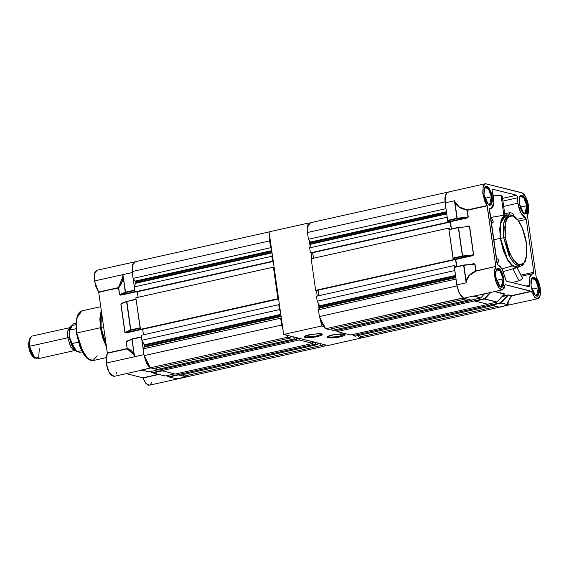 <?xml version="1.0" encoding="UTF-8"?>
<svg xmlns="http://www.w3.org/2000/svg" width="569" height="569" viewBox="0 0 569 569"><rect width="100%" height="100%" fill="white"/><g stroke="black" fill="none" stroke-linecap="round" stroke-linejoin="round"><path stroke-width="0.85" d="M497.519 264.571L498.757 259.67L496.282 258.241L498.757 259.67L498.167 261.726M500.322 238.375L493.657 239.784L500.322 238.375L503.409 251.071L508.437 261.441L511.901 265.481L514.22 267.032L516.432 267.586L518.459 267.131L519.483 266.441L517.69 267.43L512.676 266.1L507.456 259.884L500.322 238.375L500.564 222.173L505.99 214.897L508.032 215.032L505.749 214.947L503.842 215.9L502.235 217.835L500.99 220.665L499.753 228.553L500.322 238.375M502.235 196.092L501.047 195.373L493.316 195.21L501.047 195.373L503.871 215.246L501.047 195.373L502.242 196.134L504.938 215.068M517.641 197.827L502.946 201.099L517.641 197.827L517.89 203.225L517.591 197.002L516.631 195.21L517.641 197.827M489.482 208.979L497.356 264.293L502.406 269.685L506.154 281.029L529.22 286.833L529.575 285.311L526.097 286.079L529.575 285.311L529.675 277.452L532.25 273.803L533.658 273.632L533.779 272.295L520.998 275.147L533.779 272.295L526.254 219.399L518.764 221.064L526.254 219.399L525.863 218.133L525.272 217.5L517.434 219.25L525.272 217.5L520.813 212.742L517.89 203.225L503.7 206.383L517.89 203.225L519.013 208.261L520.813 212.742L523.011 215.985L525.272 217.5L526.254 219.399L533.779 272.295L533.43 273.824L531.304 274.265L529.903 276.605L529.22 286.833L506.303 281.1L502.406 269.685L500.208 266.441L497.946 264.926L496.965 263.034L489.44 210.132L489.674 208.667L491.844 208.218L493.238 206.063L493.899 202.45L493.743 197.884L492.32 191.454L493.878 202.756L490.969 208.631M500.564 238.432L507.42 259.272L512.463 265.417L517.335 266.918L515.258 266.868L513.032 265.83L508.508 261L504.454 253.155L501.488 243.496L500.564 238.432L503.714 237.735L500.564 238.432L499.98 231.106L500.4 224.655L502.441 218.34L504.013 216.455L505.877 215.516L500.756 222.785L500.564 238.432M517.335 266.918L520.486 266.214L515.606 264.713L510.571 258.568L503.714 237.735L505.258 237.622L507.854 248.632L512.669 258.916L516.595 263.383L520.585 264.926L522.883 264.087L524.689 261.939L526.638 255.275L526.73 246.164L524.967 235.964L523.018 229.819L520.123 223.56L517.698 219.904L515.023 217.173L512.32 215.765L509.831 215.871L507.761 217.401L505.692 221.697L504.795 227.152L505.258 237.622L505.272 223.446L507.761 217.401L512.32 215.765L517.698 219.904L522.157 227.7L526.474 243.006L526.346 257.11L523.857 263.155L519.298 264.791L513.921 260.659L509.461 252.864L505.258 237.622L503.714 237.735L508.899 255.41L514.412 263.66L520.486 266.214L522.783 265.062L525.4 261.185L526.773 255.495L526.474 243.006L525.564 238.062L522.783 228.923L519.476 222.173L515.621 217.28L512.619 215.231L509.035 214.812L505.329 218.098L503.48 224.399L503.714 237.735L503.906 222.081L509.035 214.812L505.884 215.516M499.838 286.57L502.704 285.41L503.11 278.895L503.878 278.838L503.366 285.951L500.087 286.783L495.677 276.776L496.246 269.55L500.407 269.777L503.878 278.838L503.11 278.895L499.98 270.538L496.097 269.877L497.256 268.959L500.713 271.626L503.11 278.895L496.474 280.375L503.11 278.895L501.253 286.897L499.81 286.556M535.18 295.46L538.046 294.301L538.452 287.793L539.22 287.736L538.708 294.849L535.429 295.674L531.026 285.674L531.595 278.447L535.756 278.668L539.22 287.736L538.452 287.793L535.322 279.429L531.439 278.767L532.598 277.85L536.062 280.517L538.452 287.793L531.816 289.265L538.452 287.793L536.595 295.788L535.152 295.446M526.766 205.708L523.644 197.343L519.76 196.682L520.919 195.772L524.376 198.439L526.766 205.708L520.137 207.187L526.766 205.708L524.91 213.702L523.473 213.368L526.368 212.216L526.766 205.708L527.541 205.651L526.766 205.708M519.341 203.588L519.91 196.362L524.07 196.589L527.541 205.651L527.029 212.763L523.75 213.588L519.341 203.588L519.277 198.474L520.621 195.43L521.311 195.082L522.911 195.487L524.59 197.279L526.097 200.188L527.541 205.651L527.598 210.765L526.261 213.809L524.796 214.143L522.292 211.96L520.784 209.051L519.341 203.588M484.411 187.798L485.577 186.874L489.034 189.541L491.424 196.81L492.192 196.76L491.68 203.873L488.408 204.698L483.999 194.698L484.568 187.471L488.728 187.692L492.192 196.76L491.424 196.81L488.302 188.453L484.418 187.791M457.177 218.645L447.831 220.729L450.235 221.334L467.071 217.586L457.177 218.645L454.496 200.765L455.136 202.372L459.418 207.059L467.199 209.94L487.05 205.523L482.74 192.557L483.202 186.49L485.428 183.737L521.737 192.649L525.877 197.073L528.594 205.914L527.456 215.687L528.75 211.782L528.594 205.914L527.548 201.241L524.888 195.387L522.776 193.133L485.57 183.702L484.155 184.569L483.166 186.625L482.811 193.332L484.653 201.042L487.171 205.836L467.113 210.295L460.954 208.247L457.803 206.22L455.627 203.78L454.496 200.765L457.192 218.624L456.985 218.268L447.632 220.352L447.831 220.729L457.177 218.645L467.071 217.586L468.081 217.066L457.206 218.368M499.995 307.111L508.373 305.012L507.712 303.448L508.238 301.513L511.616 295.873L531.467 291.449L505.18 284.671L531.311 291.243L511.46 295.667L508.352 294.92L502.413 296.157L508.544 294.927L511.46 295.667L531.311 291.243L534.682 297.217L536.453 298.547L538.779 298.156L539.881 296.349L540.472 293.512L540.273 287.999L538.715 281.783L536.169 276.911L540.273 287.999L540.187 295.304L537.79 298.697L534.511 297.032L531.467 291.449L511.46 295.667L507.982 301.534L507.484 303.512L507.804 304.728L500.649 302.736L501.012 303.014L508.38 295.027L507.335 295.482L500.649 302.736L508.373 305.012L501.012 303.014L508.38 295.027L511.616 295.873L508.238 301.513L507.996 304.635L508.373 305.012L500.649 302.736L491.296 304.82L491.495 305.197L500.841 303.113L491.495 305.197L499.027 307.096L508.373 305.012L507.804 304.728L507.982 301.534L511.46 295.667L508.38 295.027L501.922 296.691L507.335 295.482L507.143 295.105L507.335 295.482L500.649 302.736L491.296 304.82L499.027 307.096L537.797 298.697M488.152 204.484L491.026 203.325L491.424 196.81L484.795 198.289L491.424 196.81L489.568 204.812L488.131 204.47M458.415 227.308L448.962 229.698L458.315 227.614L462.547 256.384L458.522 227.586L469.411 226.412L458.315 227.614L469.411 226.412L473.451 254.798L462.576 256.1M496.879 302.082L484.596 299.024L475.243 301.108L474.845 299.294L475.051 300.731L484.397 298.647L475.051 300.731L475.243 301.108L484.596 299.024L484.397 298.647L489.994 292.58L484.397 298.647L484.596 299.024L484.397 298.647L484.767 298.924L490.777 292.402L484.596 299.024L497.029 301.961M463.785 265.047L454.339 267.437L463.685 265.353L466.175 282.85L463.891 265.318L474.781 264.151L463.756 265.047L474.781 264.151L475.741 270.922L471.936 273.006L468.97 275.488L467.007 278.234L466.139 281.1L463.891 265.318L474.98 264.116L475.912 271.164L474.944 263.988L473.771 263.682L474.98 264.116L475.947 270.887L495.798 266.463L475.912 271.164L469.176 275.645L466.345 281.114L466.175 282.85L463.685 265.353L454.339 267.437L456.829 284.934L466.175 282.85L466.139 281.1L468.97 275.488L475.741 270.922L495.798 266.463L475.912 271.164L472.128 273.22L469.176 275.645L467.22 278.326L466.175 282.85L456.829 284.934L458.642 291.805L461.58 296.79L463.685 298.199L471.246 300.098L480.57 298.014L471.217 300.098L463.685 298.199L473.031 296.115L480.777 297.914L473.031 296.115L463.685 298.199L459.539 293.775L456.829 284.934L454.411 267.124M458.358 227.323L448.955 229.57L453.201 258.461L462.547 256.384L473.387 254.948L462.561 255.972L458.522 227.586L469.61 226.377L473.65 254.77L472.64 255.701L472.441 255.317L462.547 256.384L462.355 256L453.002 258.084L462.355 256L458.315 227.614L448.962 229.698L453.002 258.084L455.605 259.073L473.65 254.77L469.574 226.249L468.401 225.943L469.61 226.377L473.65 254.905L472.64 255.701L455.805 259.45L455.605 259.073L472.441 255.317L472.64 255.701L455.805 259.45L456.822 266.591L455.726 259.194L453.201 258.461L462.547 256.384M496.986 302.004L484.767 298.924L496.844 302.103L504.354 294.017L496.986 302.004M504.198 294.187L494.582 291.556L504.354 294.017M496.844 302.103L487.469 304.187L475.243 301.108L487.469 304.187L496.815 302.103L487.519 304.173M484.539 293.796L480.741 297.914L473.941 296.207L475.271 295.859L473.031 296.115L474.51 296.029L480.741 297.914L484.539 293.796M454.944 202.45L457.192 218.233L468.081 217.066L467.32 210.26L468.28 217.031L467.27 217.963L450.435 221.711L450.235 221.334L467.071 217.586L467.27 217.963L467.071 217.586L468.28 217.031L467.113 210.295L459.268 207.294L454.944 202.45M463.728 265.054L454.432 267.131M491.09 303.384L491.296 304.82L491.09 303.384M536.169 276.911L527.456 215.687L536.169 276.911M454.496 200.765L445.143 202.849L447.632 220.352L456.985 218.268L454.496 200.765L456.765 204.883L459.418 207.059L462.96 208.773L467.199 209.94L467.113 210.295L487.05 205.523L495.798 266.463L487.171 205.836L467.32 210.26L468.024 217.586L450.435 221.711L451.452 228.859L450.356 221.462L447.632 220.352L445.143 202.849L454.496 200.765M465.904 226.498L468.401 225.943L465.904 226.498M471.274 264.236L473.771 263.682L471.274 264.236M504.34 294.066L494.881 291.492L504.525 293.917L497.029 301.997M448.592 192.18L446.75 192.592L445.449 194.769L444.887 198.368L445.143 202.849L445.235 195.551L447.625 192.158L485.421 183.73M505.108 284.813L502.448 289.806L498.75 287.615L495.535 280.745L494.354 272.466L495.763 266.74L494.561 270.005L494.44 274.898L495.435 280.396L497.342 285.353L499.753 288.739L502.164 289.841L504.084 288.44L505.108 284.813M519.084 280.83L512.861 268.803L519.084 280.83L521.09 279.799L522.477 278.262L516.986 267.629L522.477 278.262L522.378 277.814L521.901 279.038L519.589 280.673L512.171 282.58M522.129 277.537L517.1 267.601M501.979 268.909L511.481 266.128M498.757 259.67L497.299 264.18L498.757 259.67M492.633 189.171L516.631 195.21L502.555 198.346L516.631 195.21L492.633 189.171L492.142 190.7L492.633 189.171M492.32 191.454L492.142 190.7L492.32 191.454M495.677 276.776L495.62 271.662L496.957 268.618L497.647 268.269L499.248 268.675L500.926 270.467L502.434 273.376L503.878 278.838L503.942 283.952L502.598 286.996L501.133 287.331L498.629 285.154L496.509 280.503L495.677 276.776M531.026 285.674L530.962 280.56L531.716 278.213L532.299 277.516L533.765 277.181L536.275 279.365L538.388 284.016L539.405 289.571L539.284 292.85L537.94 295.894L537.25 296.243L535.649 295.837L533.971 294.045L532.463 291.136L531.026 285.674M483.999 194.698L483.935 189.577L484.696 187.237L485.969 186.191L486.744 186.205L489.248 188.382L491.367 193.033L492.384 198.595L492.256 201.874L490.919 204.918L489.454 205.245L486.943 203.069L485.442 200.16L483.999 194.698M513.437 215.274L513.387 214.399L513.437 215.274M513.039 214.015L512.591 213.638L513.039 214.015M512.114 213.325L511.595 213.062L512.114 213.325M511.047 212.87L511.595 213.062L511.047 212.87M509.916 212.728L510.493 212.756L509.916 212.728M504.731 213.645L509.397 212.778L508.714 214.883L509.397 212.778M490.215 215.58L493.394 221.988L491.374 223.766L493.394 221.988L490.265 215.936L493.01 221.199M513.053 215.438L513.387 214.399L513.053 215.438M501.481 197.087L502.1 196.561M69.731 327.673L31.864 336.108L29.588 339.344L29.496 346.301L67.796 337.766L29.496 346.301L30.178 337.645L29.239 339.48L28.663 346.834L29.496 346.301L28.663 346.834L28.471 344.963L29.247 339.458M68.956 337.495L69.838 328.441L68.956 337.495L69.454 337.339L67.796 337.751L68.956 337.495L74.589 349.779L68.956 337.495M70.172 327.516L67.882 330.767L67.796 337.751L67.547 333.462L68.088 330.013L69.34 327.936L70.257 327.495M75.919 323.299L73.223 323.896L70.044 330.048L75.962 328.733L70.044 330.048L71.118 325.817L75.869 324.686M81.651 350.625L76.872 351.614L71.971 343.584L78.38 342.161L71.971 343.584L70.364 340.547L69.432 337.168L75.257 350.369L72.277 346.436L70.528 342.069L69.432 337.168L69.162 332.474L70.193 327.623M71.118 325.817L70.179 327.644L69.432 337.168L70.364 340.547L75.627 350.412L79.589 352.453L82.285 351.855M69.631 331.805L69.368 333.598L69.631 331.805M69.297 335.39L69.368 333.598L69.297 335.39M75.293 350.476L73.365 349.992L70.392 346.222L67.796 337.751L70.862 347.062L75.371 350.454M33.166 357.033L30.854 353.996L29.503 350.625L28.663 346.834L33.144 357.026L34.78 358.285L29.496 346.301L32.547 355.561L36.949 358.954L74.824 350.518M39.318 348.769L38.706 357.289L34.78 358.285M100.372 327.772L76.751 333.036L83.38 353.178L88.252 359.117L92.967 360.568L87.093 358.1L81.765 350.12L76.751 333.036L100.372 327.772L99.831 318.484L101.239 310.333L100.372 327.772L106.453 346.955L102.534 337.467L100.372 327.772M103.594 326.876L101.062 327.445L106.175 344.97L101.062 327.445L103.594 326.876M134.739 261.861L133.864 262.302L132.563 264.478L132.1 271.2L132.47 264.791L135.13 261.818L96.943 270.282L94.554 273.682L94.461 280.979L132.257 272.558L134.753 290.062L125.4 292.146L125.6 292.523L122.911 274.642L125.251 292.189L119.654 294.692L120.201 294.863L125.6 292.523L134.81 290.467L125.6 292.523L122.911 274.642L125.251 292.189L119.654 294.692L118.693 287.921L121.282 283.924L122.399 280.944L122.911 274.642L132.257 272.558L134.753 290.062L125.4 292.146L125.529 292.516M134.305 355.938L133.018 352.78L131.46 350.888L129.469 349.558L127.136 348.875L107.285 353.292L106.147 363.065L134.59 356.727L134.305 355.938M152.933 372.908L165.287 375.967M152.826 372.88L150.18 371.628L152.812 372.88M130.898 330.248L130.621 329.928L130.97 330.255L130.621 329.928L125.024 332.424L125.884 332.531L130.97 330.255L140.18 328.206L130.97 330.255L130.77 329.878L126.787 301.193M136.041 299.138L126.581 301.534L130.621 329.928L140.123 327.794L130.77 329.878L126.731 301.492L136.155 299.102M141.411 336.869L132.157 338.925M142.001 370.163L149.035 371.877M169.071 376.97L166.425 375.718L169.057 376.97M165.259 375.981L174.612 373.897L165.23 375.981L152.876 372.901L165.046 375.96M152.812 372.524L161.66 370.554L152.812 372.524L150.685 371.514L153.011 372.901L162.357 370.817L174.583 373.897L165.23 375.981L153.011 372.901L162.3 370.782M132.029 339.003L126.354 341.777L131.951 339.273L134.59 356.727L132.1 339.224L141.525 336.841M140.315 328.178L136.083 299.408L126.731 301.492L136.041 299.13M126.659 301.264L120.984 304.038L126.581 301.534L120.984 304.038L125.024 332.424L130.621 329.928L126.581 301.534M169.064 376.614L177.812 374.665L169.064 376.614L166.937 375.604L169.256 376.991L178.609 374.907L169.121 376.991L176.795 378.89L169.256 376.991L176.795 378.89L175.373 378.563L176.795 378.89L186.141 376.806L178.545 374.871M125.6 292.523L120.514 294.792L119.504 294.735L120.713 295.176L120.514 294.792L134.967 291.577L120.514 294.792L120.713 295.176L135.23 291.94L120.713 295.176L119.504 294.735L118.537 287.964L98.572 292.075L118.423 287.651L123.004 276.406L118.423 287.651L119.654 294.692L118.423 287.651L98.686 292.388L107.313 353.015L127.164 348.591L126.354 341.777L127.136 348.875L127.321 348.548L134.199 355.056L127.136 348.875L107.285 353.292L127.164 348.591L126.204 341.82L132.172 338.918L126.354 341.777L127.136 348.875L128.509 348.825L131.61 350.653L134.199 355.056L131.951 339.273M148.986 371.891L158.346 369.807L148.986 371.891L141.453 369.992L150.799 367.908L158.331 369.807L148.986 371.891M169.178 376.998L176.795 378.89L186.141 376.806L178.609 374.907M126.802 301.186L120.834 304.088L124.917 332.602L126.083 332.908L125.024 332.424L126.083 332.908L141.062 329.572L126.083 332.908L125.884 332.531L140.337 329.309L125.884 332.531L130.97 330.255M132.1 339.224L134.59 356.727L143.943 354.643L141.453 337.147L132.1 339.224M141.866 370.127L149.014 371.891M141.795 370.135L150.799 367.908L158.388 369.793M134.199 355.056L134.59 356.727L134.199 355.056M127.221 340.888L128.288 340.653L126.204 341.82L127.221 340.888M121.851 303.156L122.918 302.914L120.834 304.088L121.851 303.156M187.457 376.721L186.753 376.877M174.633 373.883L162.357 370.817M150.209 367.688L148.701 366.5L146.653 363.484L144.17 356.009L146.66 363.491L150.195 367.681M96.936 270.282L95.336 271.605L94.767 272.9L94.226 278.675L95.521 285.709L98.572 292.075L118.423 287.651L121.702 282.302L122.563 279.343L122.911 274.642L94.461 280.979L98.686 292.388L107.328 353.107L105.99 357.204L106.147 363.065L109.34 372.787L113.985 376.351L111.638 375.611L109.874 373.627L107.562 368.883L106.147 363.065L143.943 354.643L141.446 337.019M140.152 327.929L136.076 299.28M142.833 377.795L158.474 374.31L142.833 377.795L126.247 373.62L142.833 377.795L146.034 383.591L149.313 385.249L148.239 385.199L145.764 383.264L142.833 377.795M158.979 374.438L142.983 378.001L158.979 374.438M187.414 376.728L186.767 376.87M116.432 372.631L116.005 374.153M151.489 382.638L150.38 384.637L149.377 385.234M101.374 311.286L101.062 327.445L101.374 311.286M85.037 355.981L82.647 352.367L79.781 346.172L76.417 333.178L76.531 320.141L78.316 314.052L81.893 310.873L76.943 317.907L76.417 333.178L79.866 346.4L87.96 358.883M97.249 355.81L92.967 360.568L90.741 360.518L87.078 358.37L83.494 353.925L80.172 347.325L76.417 333.178L76.154 320.774L77.54 315.247L79.902 311.869L81.893 310.873L100.72 306.684M87.676 358.669L86.339 357.467M76.111 330.02L76.203 321.016M76.495 319.202L77.448 315.859M444.986 201.483L445.968 208.652L308.426 239.293L310.724 242.743L310.838 244.201L309.65 247.871L310.354 252.821L448.628 222.358L448.528 221.618L450.243 222.052L451.217 228.909L450.243 222.052L312.701 252.693L313.491 258.234L312.594 252.672L450.243 222.052L448.528 221.618L448.628 222.358L311.087 253.006L311.883 258.596L311.087 253.006L310.354 252.821L309.65 247.871L447.191 217.23L447.895 222.173L310.354 252.821L447.895 222.173L447.191 217.23L309.65 247.871L310.838 244.201L446.722 213.923L310.838 244.201L310.454 242.01L308.426 239.293L307.459 232.493L308.426 239.293L445.968 208.652L444.986 201.483M450.093 229.158L448.742 228.105L453.23 259.684L453.97 259.869L453.863 259.123L455.584 259.556L456.587 266.641L455.584 259.556L453.863 259.123L453.97 259.869L315.688 290.325L453.97 259.869L316.428 290.51L317.225 296.1L316.428 290.51L315.688 290.325L311.193 258.746L315.688 290.325L453.23 259.684L448.742 228.105L311.193 258.746L448.742 228.105L450.093 229.158M455.925 266.79L454.076 265.609L454.78 270.56L317.239 301.2L319.778 306.357L319.892 307.815L318.455 309.778L319.429 316.584L321.293 322.431L324.778 327.964L325.71 328.74L328.64 329.472L325.71 328.74L463.251 298.092L466.182 298.832L328.64 329.472L466.182 298.832L463.081 297.971L325.71 328.74L319.429 316.584L318.455 309.778L456.004 279.13L457.056 286.314L456.971 285.937L319.429 316.584L456.971 285.937L456.004 279.13L318.455 309.778L319.906 307.274L455.698 277.018L319.906 307.274L319.6 305.766L455.485 275.488L319.6 305.766L317.239 301.2L316.535 296.257L317.239 301.2L454.78 270.56L454.076 265.609L316.535 296.257L454.076 265.609L455.925 266.79M469.873 299.756L472.007 300.297L471.957 299.941L472.007 300.297L334.458 330.938L332.332 330.404L334.458 330.938L472.007 300.297L469.873 299.756L332.332 330.404L469.873 299.756M474.34 299.408L474.56 300.937L488.152 304.358L350.611 335.006L337.012 331.585L350.611 335.006L488.152 304.358L474.56 300.937L337.012 331.585L474.56 300.937L474.34 299.408M490.499 303.519L490.706 304.998L492.839 305.539L355.291 336.179L353.164 335.646L355.291 336.179L492.839 305.539L490.706 304.998L353.164 335.646L490.706 304.998L490.499 303.519M496.531 306.463L499.461 307.203L361.912 337.851L358.989 337.111L361.912 337.851L499.461 307.203L496.531 306.463L358.989 337.111L496.531 306.463M310.617 222.714L309.159 223.695L308.099 225.779L307.459 232.493L445.001 201.846L307.459 232.493L308.099 225.779L310.617 222.714L447.284 192.265L310.617 222.714M317.929 290.176L318.825 295.745L318.035 290.204L455.584 259.556L317.929 290.176M331.521 328.832L332.332 330.404L331.521 328.832M336.848 330.404L337.012 331.585L336.848 330.404M352.993 334.472L353.164 335.646L352.993 334.472M358.392 335.49L358.989 337.111L358.392 335.49M455.57 276.1L319.778 306.357L455.57 276.1M455.79 277.636L319.835 307.921L455.79 277.636M446.409 211.718L310.454 242.01L446.409 211.718M446.516 212.486L310.724 242.743L446.516 212.486M446.644 213.403L310.852 243.66L446.644 213.403M269.77 236.697L269.663 240.915L270.631 247.714L271.505 248.888L270.631 247.714L133.082 278.362L135.386 281.804L135.493 283.262L134.305 286.94L135.009 291.883L273.291 261.427L273.184 260.687L273.291 261.427L135.749 292.068L135.009 291.883L134.305 286.94L271.847 256.292L272.551 261.242L135.009 291.883L272.551 261.242L271.847 256.292L134.305 286.94L135.493 283.262L272.067 252.835L135.493 283.262L135.116 281.072L133.082 278.362L132.115 271.555L133.082 278.362L270.631 247.714L269.663 240.915L269.77 236.697M272.345 254.77L271.847 256.292L272.345 254.77M274.237 268.091L274.13 267.352L273.397 267.167L277.892 298.746L278.625 298.931L278.526 298.192L278.625 298.931L140.351 329.394L278.625 298.931L141.084 329.579L140.351 329.394L135.856 297.815L140.351 329.394L277.892 298.746L273.397 267.167L135.856 297.815L273.397 267.167L274.13 267.352L274.237 268.091M279.578 305.603L279.471 304.863L278.732 304.678L279.436 309.621L280.417 311.52L279.436 309.621L141.894 340.269L144.434 345.419L144.547 346.877L143.118 348.84L144.085 355.646L145.956 361.493L149.441 367.033L150.365 367.802L153.296 368.541L150.365 367.802L287.914 337.161L290.837 337.894L291.022 336.293L290.837 337.894L153.296 368.541L290.837 337.894L287.914 337.161L285.773 334.97L287.914 337.161L150.365 367.802L144.085 355.646L143.118 348.84L280.659 318.199L281.627 325.006L282.992 329.586L281.627 325.006L144.085 355.646L281.627 325.006L280.659 318.199L281.257 317.395L280.659 318.199L143.118 348.84L144.569 346.343L281.05 315.93L144.569 346.343L144.256 344.835L280.83 314.401L144.256 344.835L141.894 340.269L141.19 335.319L141.894 340.269L279.436 309.621L278.732 304.678L141.19 335.319L278.732 304.678L279.471 304.863L279.578 305.603M293.554 336.926L294.536 338.825L296.662 339.359L296.1 337.573L296.662 339.359L159.121 370.006L156.987 369.466L159.121 370.006L296.662 339.359L294.536 338.825L156.987 369.466L294.536 338.825L293.554 336.926M299.294 338.37L299.216 340.006L312.815 343.427L312.253 341.635L312.815 343.427L175.266 374.068L161.674 370.647L175.266 374.068L312.815 343.427L299.216 340.006L161.674 370.647L299.216 340.006L298.974 338.292L296.584 338.825L299.294 338.37M315.439 342.438L315.368 344.067L317.495 344.601L317.986 343.079L317.495 344.601L179.953 375.248L177.82 374.708L179.953 375.248L317.495 344.601L315.368 344.067L177.82 374.708L315.368 344.067L315.119 342.36L312.737 342.887L315.439 342.438M320.518 343.712L321.186 345.532L324.117 346.272L325.767 345.034L324.117 346.272L186.575 376.913L183.645 376.173L186.575 376.913L324.117 346.272L321.186 345.532L320.518 343.712M135.28 261.776L133.822 262.757L132.755 264.841L132.115 271.555L269.663 240.915L132.115 271.555L132.755 264.841L135.28 261.776L269.094 231.967L135.28 261.776M137.25 291.733L138.146 297.303L137.25 291.733M142.591 329.245L143.488 334.807L142.698 329.266L278.632 298.981L142.591 329.245M156.176 367.894L156.987 369.466L156.176 367.894M161.504 369.473L161.674 370.647L161.504 369.473M177.656 373.534L177.82 374.708L177.656 373.534M183.047 374.558L183.645 376.173L321.186 345.532L183.645 376.173L183.047 374.558M280.915 315.013L144.434 345.419L280.915 315.013M281.136 316.542L144.49 346.99L281.136 316.542M273.298 261.477L137.357 291.762L273.298 261.477M271.754 250.63L135.116 281.072L271.754 250.63M271.861 251.398L135.386 281.804L271.861 251.398M271.996 252.316L135.514 282.729L271.996 252.316M305.311 336.955L315.347 336.435L321.876 333.967L315.176 336.471L305.311 336.955L305.176 335.987L305.311 336.955L304.493 336.443L305.311 336.955L304.956 337.509L305.311 336.955M321.542 333.811L322.21 334.081L321.193 335.39L316.151 336.841L304.956 337.509L310.126 337.659L315.432 336.976L320.006 335.852L322.303 334.664L321.542 333.811L319.429 333.576L309.372 334.686L305.418 335.874L304.102 336.99L304.956 337.509L304.209 336.642L311.968 334.188L321.542 333.811M328.149 337.225L338.185 336.706L344.714 334.231L338.022 336.734L328.149 337.225L328.014 336.258L328.149 337.225L327.339 336.706L328.149 337.225L327.794 337.773L328.149 337.225M344.387 334.081L345.049 334.352L344.032 335.66L338.996 337.111L327.794 337.773L331.35 338.007L338.278 337.246L342.844 336.123L345.141 334.935L344.387 334.081L340.831 333.847L332.211 334.949L328.256 336.144L326.94 337.261L327.794 337.773L327.047 336.912L334.814 334.451L344.387 334.081M306.876 223.418L308.967 223.944L306.876 223.418L307.566 228.276L306.876 223.418L269.08 231.839L306.876 223.418M365.639 337.019L327.858 345.561L283.682 334.444L269.08 231.839L283.682 334.444L321.478 326.023L320.788 321.165L321.478 326.023L283.682 334.444L327.858 345.561L365.639 337.019M323.569 326.549L321.478 326.023L323.569 326.549M319.053 308.974L318.22 303.099L319.053 308.974M310.141 246.349L309.301 240.467L310.141 246.349M503.252 271.52L517.683 267.43M484.582 293.782L480.777 297.907M480.599 298.014L471.246 300.098M502.448 289.806L474.51 296.029M521.538 276.178L532.243 273.796M505.983 214.897L491.118 217.33M75.236 350.355L76.872 351.614M105.941 357.673L92.967 360.568M132.172 338.918L141.411 336.862M141.887 370.135L113.971 376.358M187.109 376.827L149.313 385.249"/></g></svg>
